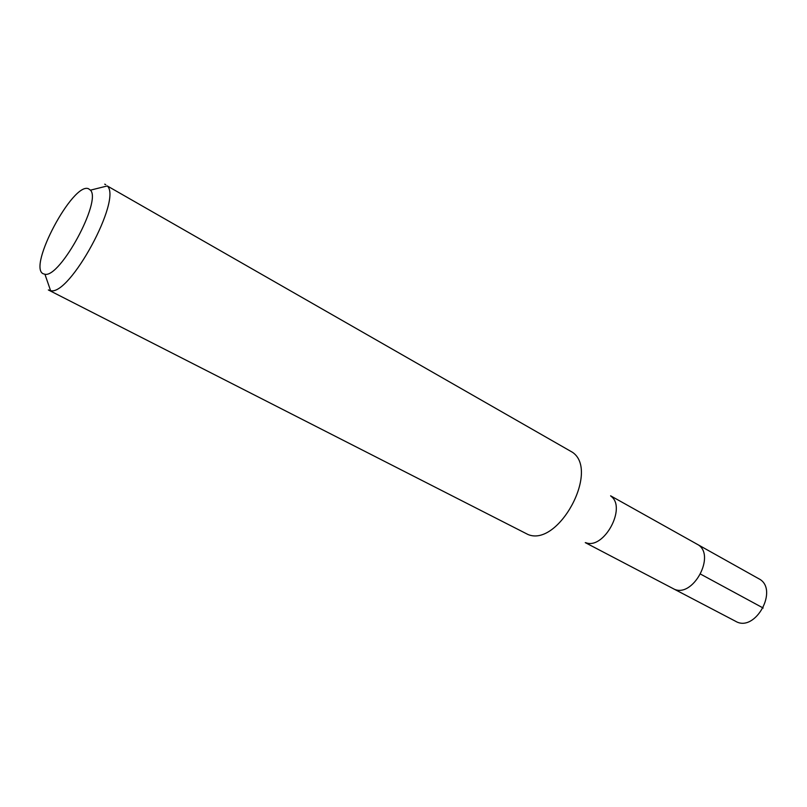 <?xml version="1.0" encoding="UTF-8"?>
<svg xmlns="http://www.w3.org/2000/svg" width="807" height="807" viewBox="0 0 807 807"><rect width="100%" height="100%" fill="white"/><g stroke="black" fill="none" stroke-linecap="round" stroke-linejoin="round"><path stroke-width="1.21" d="M696.159 543.726L696.925 544.11C717.352 553.935 692.305 600.216 672.907 588.485L672.907 588.485C692.305 600.216 717.352 553.935 696.925 544.11L758.671 578.669C779.431 588.747 755.392 633.162 735.601 621.289L672.867 588.464M610.98 496.234C626.918 507.462 603.939 549.91 585.821 542.707M48.652 290.106L528.04 534.527C558.404 547.287 599.823 470.774 572.526 452.323L107.27 185.943C122.371 198.986 69.775 296.169 50.589 290.661L48.339 289.935M104.698 184.167L105.747 184.621M88.477 188.727L90.445 190.17C101.914 200.832 60.122 278.032 44.93 274.259L43.154 273.744C27.63 266.895 73.013 181.837 88.477 188.727M763.2 608.034L700.708 574.191M585.267 542.627L672.907 588.485M610.606 495.811L696.925 544.11M44.93 274.259L50.589 290.661M90.445 190.17L107.27 185.943"/></g></svg>
